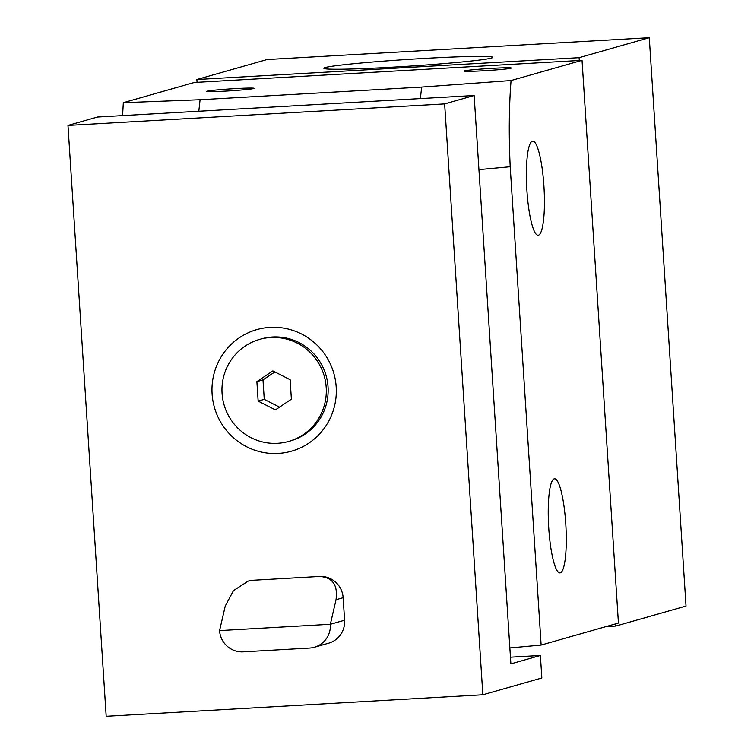 <?xml version="1.0" encoding="UTF-8"?>
<svg xmlns="http://www.w3.org/2000/svg" width="754" height="754" viewBox="0 0 754 754"><rect width="100%" height="100%" fill="white"/><g stroke="black" fill="none" stroke-linecap="round" stroke-linejoin="round"><path stroke-width="1.13" d="M491.419 58.058A84.655 3.402 -3.7 0 0 492.805 57.342A84.655 3.402 -3.7 0 0 415.878 58.916A84.655 3.402 -3.7 0 0 325.238 67.549A84.655 3.402 -3.7 0 0 323.852 68.265A84.655 3.402 -3.7 0 0 400.779 66.691A84.655 3.402 -3.7 0 0 491.419 58.058M491.881 68.35A23.704 0.952 -3.7 0 0 463.955 71.093A23.704 0.952 -3.7 0 0 483.342 70.782A23.704 0.952 -3.7 0 0 511.269 68.039A23.704 0.952 -3.7 0 0 491.881 68.35M234.617 88.652A23.704 0.952 -3.7 0 0 206.69 91.394A23.704 0.952 -3.7 0 0 226.077 91.083A23.704 0.952 -3.7 0 0 254.004 88.341A23.704 0.952 -3.7 0 0 234.617 88.652M565.745 523.446A47.125 8.624 86.7 0 0 554.558 478.809A47.125 8.624 86.7 0 0 548.761 528.271A47.125 8.624 86.7 0 0 559.939 572.908A47.125 8.624 86.7 0 0 565.745 523.446M543.907 185.804A47.125 8.624 86.7 0 0 532.729 141.168A47.125 8.624 86.7 0 0 526.923 190.639A47.125 8.624 86.7 0 0 538.102 235.267A47.125 8.624 86.7 0 0 543.907 185.804M277.557 443.305A53.053 52.111 -105.9 0 0 288.659 441.429A53.053 52.111 -105.9 0 0 325.53 381.741A53.053 52.111 -105.9 0 0 270.714 337.509A53.053 52.111 -105.9 0 0 259.621 339.385A53.053 52.111 -105.9 0 0 222.741 399.083A53.053 52.111 -105.9 0 0 277.557 443.305M288.659 441.429L290.488 440.911A53.053 52.111 -105.9 0 0 327.368 381.213A53.053 52.111 -105.9 0 0 272.552 336.991A53.053 52.111 -105.9 0 0 261.45 338.866L259.621 339.385M278.217 453.437A63.213 62.092 74.1 0 1 212.1 393.956A63.213 62.092 74.1 0 1 270.064 327.377A63.213 62.092 74.1 0 1 336.18 386.859A63.213 62.092 74.1 0 1 278.217 453.437M509.864 647.95L541.136 645.066L618.431 623.058L582.041 60.329L194.296 82.488L123.317 102.685L122.591 115.598M106.182 716.3L482.852 694.773L444.643 103.911L67.973 125.428L106.182 716.3M344.597 620.212L343.145 597.705L336.02 599.732L330.356 624.265L344.597 620.212A22.573 22.177 74.1 0 1 328.621 643.19L314.38 647.243A22.573 22.177 -105.9 0 0 330.356 624.265L219.574 630.598A22.573 22.177 -105.9 0 0 243.184 651.842L309.658 648.044A22.573 22.177 -105.9 0 0 314.38 647.243M248.254 581.08A22.573 22.177 74.1 0 1 248.33 581.061A22.573 22.177 74.1 0 1 253.061 580.26L319.526 576.461A22.573 22.177 74.1 0 1 343.145 597.705M510.458 657.186L540.392 655.48L510.892 663.869L474.143 95.513L97.464 117.04L67.973 125.428M541.136 645.066L510.204 166.738C508.724 135.192 509.016 106.465 511.061 80.537L421.656 87.078L200.083 99.735L123.317 102.685M511.061 80.537L582.041 60.329M482.852 694.773L541.843 677.987L540.392 655.48M444.643 103.911L474.143 95.513M253.061 580.26L248.17 581.108L233.429 590.674L225.239 606.065L219.574 630.598M319.526 576.461C332.533 577.262 338.028 585.019 336.02 599.732M291.383 399.205L290.13 379.714L272.882 370.911L256.888 381.609L258.151 401.1L275.399 409.903L291.383 399.205M274.871 371.929L262.995 379.875L264.258 399.366L279.508 407.151M264.258 399.366L258.151 401.1M262.995 379.875L256.888 381.609M197.067 82.327L196.879 79.519L267.067 59.538L649.279 37.7L579.091 57.672L579.279 60.49M615.707 623.841L615.848 626.037L606.018 626.593M649.279 37.7L686.027 606.056L615.848 626.037M196.879 79.519L579.091 57.672M200.083 99.735L198.811 111.243M421.656 87.078L420.383 98.585M510.204 166.738L478.931 169.631"/></g></svg>
